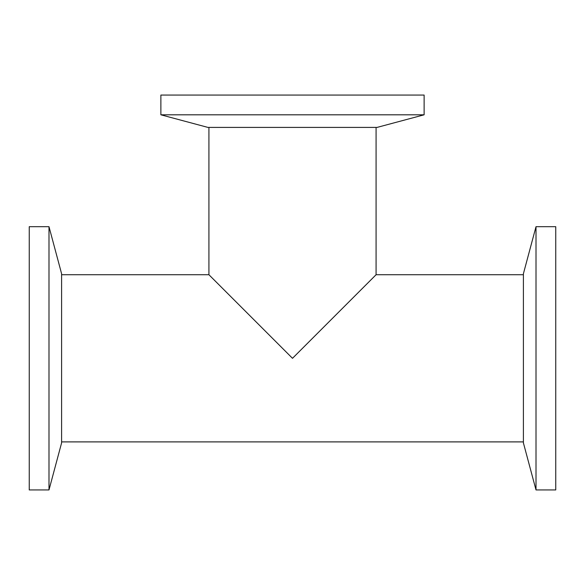 <?xml version="1.0" encoding="UTF-8"?>
<svg xmlns="http://www.w3.org/2000/svg" width="585" height="585" viewBox="0 0 585 585"><rect width="100%" height="100%" fill="white"/><g stroke="black" fill="none" stroke-linecap="round" stroke-linejoin="round"><path stroke-width="0.88" d="M376.082 127.413L376.082 274.731L292.5 358.312L208.918 274.731L292.5 358.312L376.082 274.731L523.399 274.731M292.5 114.806L160.875 114.806L160.875 95.062L424.125 95.062L424.125 114.806L292.5 114.806M424.125 114.806L377.069 127.413L207.931 127.413L160.875 114.806M536.006 358.312L536.006 226.688L555.75 226.688L555.75 489.937L536.006 489.937L536.006 358.312M536.006 489.937L523.399 442.882L523.399 273.743L536.006 226.688M48.994 358.312L48.994 489.937L29.25 489.937L29.25 226.688L48.994 226.688L48.994 358.312M48.994 226.688L61.6 273.743L61.6 442.882L48.994 489.937M61.6 441.894L523.399 441.894M61.6 274.731L208.918 274.731L208.918 127.413"/></g></svg>
